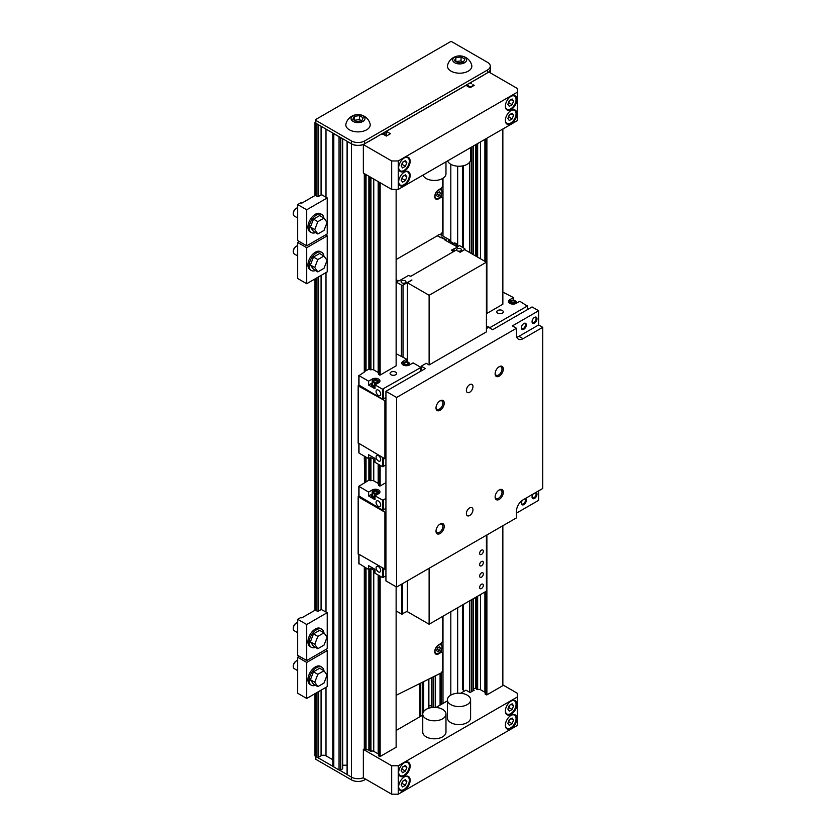 <?xml version="1.0" encoding="UTF-8"?>
<svg xmlns="http://www.w3.org/2000/svg" width="836" height="836" viewBox="0 0 836 836"><rect width="100%" height="100%" fill="white"/><g stroke="black" fill="none" stroke-linecap="round" stroke-linejoin="round"><path stroke-width="1.25" d="M365.74 779.225L364.59 779.883A9.29 5.361 180 0 1 351.454 779.883L315.82 759.318A1.16 0.669 180 0 1 315.485 758.837L315.485 756.371M353.095 121.429A6.97 4.023 0 0 0 364.747 119.621A6.97 4.023 0 0 0 356.22 114.699A6.97 4.023 0 0 0 353.095 121.429M370.055 123.738A12.195 7.043 180 0 1 363.555 131.116A12.195 7.043 180 0 1 349.396 129.82A12.195 7.043 180 0 1 345.979 123.738A12.488 12.488 0 0 1 370.055 123.738M471.692 65.062A12.195 7.043 180 0 1 459.654 73.202A12.195 7.043 180 0 1 447.615 65.062A12.488 12.488 0 0 1 471.692 65.062M487.566 62.366A9.29 5.361 180 0 1 490.283 66.159A9.29 5.361 180 0 1 487.566 69.952L364.59 140.96A9.29 5.361 180 0 1 351.454 140.96L315.82 120.384A1.16 0.669 180 0 1 315.82 119.433L450.29 41.8A1.16 0.669 180 0 1 451.942 41.8L487.566 62.366M470.898 82.513L470.898 83.464A1.16 0.669 180 0 1 470.898 82.513L470.898 83.464M490.283 66.159L490.283 69.001A9.29 5.361 180 0 1 487.566 72.795L483.271 75.282A1.16 0.669 0 0 0 483.71 75.125L475.329 79.953A1.16 0.669 0 0 0 475.611 79.702L466.718 84.833L469.665 86.547A1.16 0.669 0 0 0 471.316 86.547L472.957 85.596A1.16 0.669 0 0 0 472.957 84.645L474.19 85.356L470.083 87.728L465.976 85.356L386.347 131.336L390.443 133.708L386.347 136.069L386.347 131.336M383.055 134.418L383.055 133.227L381.007 134.418L383.473 134.418L386.347 136.069M383.055 133.227A3.48 2.006 0 0 0 383.609 132.819L376.545 136.895A1.16 0.669 0 0 0 376.984 136.738L368.613 141.577A1.16 0.669 0 0 0 368.885 141.315L364.59 143.802A9.29 5.361 180 0 1 351.454 143.802L347.149 141.315A1.16 0.669 0 0 0 347.431 141.577L351.454 143.896A9.29 5.361 0 0 0 364.59 143.896L363.357 144.607L391.676 160.961L398.25 160.961L398.25 189.396L517.285 120.666L517.285 92.232L398.25 160.961M490.283 67.998A9.29 5.361 0 0 1 490.45 69.001A9.29 5.361 0 0 1 487.733 72.795L488.966 72.084L517.285 88.438L517.285 92.232M339.05 136.738A1.16 0.669 0 0 0 339.489 136.895L333.25 133.29A3.48 2.006 0 0 0 333.804 133.708L339.05 136.738L339.05 769.977A1.16 0.669 0 0 0 340.701 769.977L342.342 769.036A1.16 0.669 0 0 0 342.676 768.556L342.676 138.734M333.25 133.29L315.82 123.226A1.16 0.669 180 0 1 315.485 122.756L315.485 119.914M347.149 141.315L339.489 136.895M376.545 136.895L368.885 141.315M466.718 84.833L383.609 132.819M483.271 75.282L475.611 79.702M428.878 705.751L431.648 705.751M467.209 695.134A11.61 6.698 180 0 1 470.605 699.878A11.61 6.698 180 0 1 458.995 706.577A11.61 6.698 180 0 1 447.385 699.878A11.61 6.698 180 0 1 454.554 693.681A11.61 6.698 180 0 1 467.209 695.134M347.086 141.284L347.086 774.345A1.16 0.669 0 0 0 347.149 774.564L339.489 770.144M332.78 133.018L332.78 765.525A3.48 2.006 0 0 0 333.25 766.539L317.408 757.385A1.16 0.669 0 0 0 318.61 757.228L321.076 755.807A3.48 2.006 180 0 1 325.998 755.807L332.78 759.725M470.605 699.878L470.605 717.894A11.61 6.698 180 0 1 458.995 724.593A11.61 6.698 180 0 1 447.385 717.894L447.385 699.878M426.161 718.835A11.61 6.698 0 0 0 438.806 720.287A11.61 6.698 0 0 0 445.975 714.101A11.61 6.698 0 0 0 434.365 707.392A11.61 6.698 0 0 0 422.755 714.101A11.61 6.698 0 0 0 426.161 718.835M422.755 714.101L422.755 732.106A11.61 6.698 0 0 0 426.161 736.85A11.61 6.698 0 0 0 438.806 738.303A11.61 6.698 0 0 0 445.975 732.106L445.975 714.101M470.605 147.617L470.605 159.54A11.61 6.698 180 0 1 460.176 166.207A11.61 6.698 180 0 1 447.626 160.888M422.995 175.111A11.61 6.698 0 0 0 426.161 178.496A11.61 6.698 0 0 0 438.806 179.949A11.61 6.698 0 0 0 445.975 173.752L445.975 161.839M508.351 103.079L509.803 100.341M513.565 101.02L512.144 104.678L509.291 106.329L507.87 104.301L509.291 100.633L512.144 98.993L513.565 101.02L511.099 99.599M512.144 104.678L508.852 102.786M510.921 96.38A7.545 4.358 -60 0 1 514.495 96.119A7.545 4.358 -60 0 1 514.495 104.834A7.545 4.358 -60 0 1 506.94 109.192A7.545 4.358 -60 0 1 505.383 105.973M361.601 120.802L359.407 119.538L354.433 120.311M354.224 116.392L352.834 119.381L356.627 121.575L361.81 120.771L363.2 117.782L359.407 115.598L354.224 116.392L354.224 120.185M456.069 61.624L461.044 60.861L463.238 62.125M461.044 56.911L464.837 59.105L463.447 62.094L458.264 62.899L454.47 60.704L455.86 57.715L461.044 56.911L461.044 60.861M455.86 57.715L455.86 61.509M464.576 57.057A6.97 4.023 180 0 1 461.462 63.787A6.97 4.023 180 0 1 452.924 58.865A6.97 4.023 180 0 1 464.576 57.057M315.485 122.004L315.329 122.087A1.16 0.669 0 0 0 315.329 123.038L316.969 123.989A1.16 0.669 0 0 0 317.408 124.146M342.676 765.201L347.086 765.201M347.149 774.564A1.16 0.669 0 0 0 347.431 774.815L351.454 777.135A9.29 5.361 0 0 0 363.357 777.731M363.357 749.411L391.676 765.766L398.25 765.766L517.285 697.036L517.285 725.47L398.25 794.2L391.676 794.2L363.357 777.846L363.357 749.411L364.308 748.857M333.25 766.539A3.48 2.006 0 0 0 333.804 766.946L339.05 769.977M314.984 693.671L314.984 755.807A1.16 0.669 0 0 0 315.329 756.277L316.969 757.228A1.16 0.669 0 0 0 317.408 757.385M460.636 693.243L465.976 690.16L470.083 692.532L474.19 690.16L473.291 689.648M396.128 730.486L422.755 715.114M436.005 707.465L447.385 700.892M517.285 697.036L517.285 693.243L502.854 684.914M363.357 144.607L363.357 173.042L391.676 189.396L398.25 189.396M508.351 117.301L509.803 114.563M509.291 120.541L507.87 118.524L509.291 114.856L512.144 113.215L513.565 115.232L512.144 118.9L509.291 120.541M398.657 181.809A7.545 4.358 120 0 0 400.214 185.028A7.545 4.358 120 0 0 407.769 180.67A7.545 4.358 120 0 0 407.769 171.955A7.545 4.358 120 0 0 404.196 172.226M510.921 110.603A7.545 4.358 -60 0 1 514.495 110.342A7.545 4.358 -60 0 1 514.495 119.057A7.545 4.358 -60 0 1 506.94 123.414A7.545 4.358 -60 0 1 505.383 120.185M406.839 176.856L405.418 174.828L402.565 176.469L401.144 180.137L402.565 182.164L405.418 180.513L406.839 176.856L404.373 175.435M403.077 176.177L401.625 178.914M398.657 167.587A7.545 4.358 120 0 0 400.214 170.816A7.545 4.358 120 0 0 407.769 166.458A7.545 4.358 120 0 0 407.769 157.743A7.545 4.358 120 0 0 404.196 158.004M406.839 162.633L405.418 160.606L402.565 162.257L401.144 165.915L402.565 167.942L405.418 166.301L406.839 162.633L404.373 161.212M403.077 161.965L401.625 164.692M410.152 175.414A8.13 4.692 120 0 0 408.47 171.694A8.13 4.692 120 0 0 400.339 176.386A8.13 4.692 120 0 0 400.339 185.77A8.13 4.692 120 0 0 406.599 183.596A8.13 4.692 120 0 0 410.152 175.414M410.152 161.191A8.13 4.692 120 0 0 408.47 157.471A8.13 4.692 120 0 0 400.339 162.163A8.13 4.692 120 0 0 400.339 171.547A8.13 4.692 120 0 0 406.599 169.374A8.13 4.692 120 0 0 410.152 161.191M505.383 120.436A8.13 4.692 -60 0 1 508.925 112.254A8.13 4.692 -60 0 1 515.195 110.08A8.13 4.692 -60 0 1 515.195 119.464A8.13 4.692 -60 0 1 507.065 124.156A8.13 4.692 -60 0 1 505.383 120.436M505.383 106.214A8.13 4.692 -60 0 1 508.925 98.031A8.13 4.692 -60 0 1 515.195 95.858A8.13 4.692 -60 0 1 515.195 105.242A8.13 4.692 -60 0 1 507.065 109.934A8.13 4.692 -60 0 1 505.383 106.214M403.077 780.981L401.625 783.719M405.418 779.633L402.565 781.273L401.144 784.941L402.565 786.958L405.418 785.317L406.839 781.66L405.418 779.633M398.657 786.613A7.545 4.358 120 0 0 400.214 789.832A7.545 4.358 120 0 0 407.769 785.474A7.545 4.358 120 0 0 407.769 776.759A7.545 4.358 120 0 0 404.196 777.02M406.839 781.66L404.373 780.239M403.077 766.758L401.625 769.496M405.418 765.41L402.565 767.051L401.144 770.719L402.565 772.746L405.418 771.105L406.839 767.438L405.418 765.41M398.657 772.391A7.545 4.358 120 0 0 400.214 775.609A7.545 4.358 120 0 0 407.769 771.262A7.545 4.358 120 0 0 407.769 762.547A7.545 4.358 120 0 0 404.196 762.808M406.839 767.438L404.373 766.016M508.351 722.105L509.803 719.368M509.291 725.345L507.87 723.328L509.291 719.66L512.144 718.019L513.565 720.036L512.144 723.704L509.291 725.345M510.921 715.407A7.545 4.358 -60 0 1 514.495 715.146A7.545 4.358 -60 0 1 514.495 723.861A7.545 4.358 -60 0 1 506.94 728.219A7.545 4.358 -60 0 1 505.383 724.99M508.351 707.883L509.803 705.145M509.291 711.122L507.87 709.106L509.291 705.438L512.144 703.797L513.565 705.824L512.144 709.482L509.291 711.122M510.921 701.185A7.545 4.358 -60 0 1 514.495 700.923A7.545 4.358 -60 0 1 514.495 709.639A7.545 4.358 -60 0 1 506.94 713.996A7.545 4.358 -60 0 1 505.383 710.778M462.423 689.721L462.423 605.003M462.423 247.31L462.423 165.946M410.152 765.995A8.13 4.692 -60 0 1 406.599 774.178A8.13 4.692 -60 0 1 400.339 776.351A8.13 4.692 -60 0 1 400.339 766.967A8.13 4.692 -60 0 1 408.47 762.275A8.13 4.692 -60 0 1 410.152 765.995M410.152 780.218A8.13 4.692 -60 0 1 406.599 788.4A8.13 4.692 -60 0 1 400.339 790.574A8.13 4.692 -60 0 1 400.339 781.19A8.13 4.692 -60 0 1 408.47 776.498A8.13 4.692 -60 0 1 410.152 780.218M505.383 711.018A8.13 4.692 120 0 0 507.065 714.738A8.13 4.692 120 0 0 515.195 710.046A8.13 4.692 120 0 0 515.195 700.662A8.13 4.692 120 0 0 508.925 702.836A8.13 4.692 120 0 0 505.383 711.018M505.383 725.24A8.13 4.692 120 0 0 507.065 728.961A8.13 4.692 120 0 0 515.195 724.269A8.13 4.692 120 0 0 515.195 714.885A8.13 4.692 120 0 0 508.925 717.058A8.13 4.692 120 0 0 505.383 725.24M364.308 173.595L364.308 174.546L365.625 175.309L367.443 175.403M378.478 575.231L378.53 755.859L380.161 756.486L396.128 747.269L396.128 586.799M369.575 568.971L369.575 750.55L370.933 751.25A2.372 1.369 180 0 1 373.755 751.334L378.175 753.884A2.372 1.369 180 0 1 378.426 754.051M364.308 567.048L364.308 749.014L369.575 750.279M502.854 525.729L502.854 685.645L486.886 694.862L485.152 694.099L485.204 591.846M485.152 692.438A2.372 1.369 0 0 0 484.901 692.271L480.481 689.721A2.372 1.369 0 0 0 477.659 689.627L476.301 688.937L476.301 596.988M476.301 688.655L473.291 688.258M391.676 765.766L391.676 794.2M398.25 794.2L398.25 765.766M373.755 751.334L373.755 570.351M378.426 483.553A2.372 1.369 0 0 0 378.175 483.386L373.755 480.836L373.755 459.434M369.575 176.636L369.575 369.136L370.933 369.836A2.372 1.369 180 0 1 373.755 369.92L373.755 179.05M373.755 480.836A2.372 1.369 0 0 0 370.933 480.742L369.575 480.052L369.575 458.065M371.686 494.191L368.613 495.967L368.613 492.08L358.832 486.301L364.705 482.769L364.308 456.132M369.575 368.864L364.297 371.623L364.308 174.546M378.478 374.194L380.161 375.071L396.128 365.854L396.128 189.396M380.161 756.486L380.161 576.203M385.929 482.654L380.161 485.977L380.161 465.286M380.161 375.071L380.161 182.75M379.607 756.486L379.607 575.879M380.161 485.977L379.607 485.977L379.607 464.962M379.607 375.071L379.607 182.426M476.301 256.359L476.301 144.335M480.481 689.721L480.481 594.574M480.481 258.773L480.481 141.921M486.333 694.862L486.333 591.198M486.333 262.149L486.333 138.546M486.886 694.862L486.886 534.946M502.854 129.005L502.854 304.231L486.886 313.448L486.886 138.222M471.316 83.704L471.316 82.273M359.407 115.598L359.407 119.538M391.676 189.396L391.676 160.961M405.418 166.301L402.126 164.399M405.418 180.513L402.126 178.622M512.144 118.9L508.852 117.009M513.565 115.232L511.099 113.811M512.144 723.704L508.852 721.813M513.565 720.036L511.099 718.615M405.418 771.105L402.126 769.204M405.418 785.317L402.126 783.426M513.565 705.824L511.099 704.403M512.144 709.482L508.852 707.59M442.411 178.59L442.411 185.864A2.153 1.244 -60 0 1 440.896 188.497L438.639 189.803A5.507 3.177 120 0 0 435.054 194.6A5.507 3.177 120 0 0 435.817 199.031A5.507 3.177 120 0 0 438.639 198.801L440.896 197.505A2.153 1.244 -60 0 1 441.993 197.411A2.153 1.244 -60 0 1 442.411 198.383L442.411 231.363A2.153 1.244 -60 0 1 440.896 234.007L440.029 234.508M438.472 190.18A4.932 2.853 -60 0 1 440.938 189.939A4.932 2.853 -60 0 1 440.938 195.634A4.932 2.853 -60 0 1 436.005 198.487A4.932 2.853 -60 0 1 435.253 194.527A4.932 2.853 -60 0 1 438.472 190.18M436.58 195.3L437.521 192.865L439.422 191.768L440.373 193.116L439.422 195.561L437.521 196.648L436.58 195.3M439.422 195.561L437.364 194.37L438.074 192.541M436.81 194.694L437.364 194.37M440.373 193.116L438.722 192.165M442.411 616.55L442.411 640.888A2.153 1.244 -60 0 1 440.896 643.521L438.639 644.828A5.507 3.177 120 0 0 435.054 649.624A5.507 3.177 120 0 0 435.817 654.055A5.507 3.177 120 0 0 438.639 653.825L440.896 652.529A2.153 1.244 -60 0 1 441.993 652.435A2.153 1.244 -60 0 1 442.411 653.407L442.411 670.441A2.153 1.244 -60 0 1 440.791 673.126L396.128 695.301M438.472 645.204A4.932 2.853 -60 0 1 440.938 644.964A4.932 2.853 -60 0 1 440.938 650.659A4.932 2.853 -60 0 1 436.005 653.512A4.932 2.853 -60 0 1 435.253 649.551A4.932 2.853 -60 0 1 438.472 645.204M436.58 650.324L437.521 647.89L439.422 646.792L440.373 648.14L439.422 650.586L437.521 651.672L436.58 650.324M439.422 650.586L437.364 649.394L438.074 647.566M436.81 649.718L437.364 649.394M440.373 648.14L438.722 647.189M315.444 232.596A10.45 6.03 -60 0 1 311.337 232.575A10.45 6.03 -60 0 1 311.337 220.505A10.45 6.03 -60 0 1 321.787 214.476A10.45 6.03 -60 0 1 323.866 218.018M313.479 231.467L310.396 227.078L313.479 219.136L319.645 215.583L323.992 218.091L327.075 222.48L323.992 230.422L317.826 233.975L313.479 231.467M327.231 197.933L306.707 209.773L297.679 204.569L297.679 240.59L306.707 245.805L327.231 233.955L327.231 197.933L321.735 194.757L317.795 196.742L315.329 195.321L315.329 123.038M317.826 233.975L314.754 229.597L310.396 227.078M314.754 229.597L317.826 221.655L323.992 218.091M293.279 213.556A3.919 2.257 -60 0 1 293.269 213.274A3.919 2.257 -60 0 1 296.038 208.477A3.919 2.257 -60 0 1 296.278 208.342M297.679 217.987L294.23 215.991A4.64 2.686 -60 0 1 293.269 213.87A4.64 2.686 -60 0 1 296.55 208.174A4.64 2.686 -60 0 1 297.679 207.756M311.337 232.575L310.104 231.865A10.45 6.03 -60 0 1 310.104 219.795A10.45 6.03 -60 0 1 320.554 213.765L321.787 214.476M306.707 245.805L306.707 209.773M317.826 221.655L313.479 219.136M297.679 204.569L300.96 202.667L301.786 203.148L315.329 195.321M315.444 270.519A10.45 6.03 -60 0 1 311.337 270.488A10.45 6.03 -60 0 1 311.337 258.428A10.45 6.03 -60 0 1 321.787 252.388A10.45 6.03 -60 0 1 323.866 255.941M313.479 269.38L310.396 265.002L313.479 257.06L319.645 253.507L323.992 256.015L327.075 260.393L323.992 268.335L317.826 271.899L313.479 269.38M317.826 271.899L314.754 267.51L310.396 265.002M314.754 267.51L317.826 259.568L323.992 256.015M293.279 251.469A3.919 2.257 -60 0 1 293.269 251.197A3.919 2.257 -60 0 1 296.038 246.39A3.919 2.257 -60 0 1 296.278 246.265M297.679 255.9L294.23 253.914A4.64 2.686 -60 0 1 293.269 251.782A4.64 2.686 -60 0 1 296.55 246.097A4.64 2.686 -60 0 1 297.679 245.679M325.591 234.895L327.231 235.846L327.231 271.867L306.707 283.717L297.679 278.503L297.679 242.482L299.319 241.531M327.231 235.846L306.707 247.696L297.679 242.482M311.337 270.488L310.104 269.777A10.45 6.03 -60 0 1 310.104 257.718A10.45 6.03 -60 0 1 320.554 251.678L321.787 252.388M306.707 283.717L306.707 247.696M317.826 259.568L313.479 257.06M323.866 670.681A10.45 6.03 120 0 0 321.787 667.128A10.45 6.03 120 0 0 316.562 667.65A10.45 6.03 120 0 0 309.738 676.857A10.45 6.03 120 0 0 311.337 685.227A10.45 6.03 120 0 0 315.444 685.259M313.479 671.799L310.396 679.731L313.479 684.12L317.826 686.628L323.992 683.075L327.075 675.133L323.992 670.754L317.826 674.307L313.479 671.799L319.645 668.236L323.992 670.754M317.826 674.307L314.754 682.249L310.396 679.731M314.754 682.249L317.826 686.628M296.278 661.004A3.919 2.257 120 0 0 296.038 661.13L296.038 661.13A3.919 2.257 120 0 0 293.269 665.926A3.919 2.257 120 0 0 293.279 666.208M297.679 660.409A4.64 2.686 120 0 0 296.55 660.837L296.55 660.837A4.64 2.686 120 0 0 293.269 666.522A4.64 2.686 120 0 0 294.23 668.643L297.679 670.639M325.591 649.635L327.231 650.586L306.707 662.436L297.679 657.221L299.319 656.27M297.679 657.221L297.679 693.243L306.707 698.457L306.707 662.436M321.787 667.128L320.554 666.417A10.45 6.03 120 0 0 315.329 666.94A10.45 6.03 120 0 0 308.505 676.146A10.45 6.03 120 0 0 310.104 684.517L311.337 685.227M327.231 650.586L327.231 686.607L306.707 698.457M323.866 632.758A10.45 6.03 120 0 0 321.787 629.215A10.45 6.03 120 0 0 316.562 629.727A10.45 6.03 120 0 0 309.738 638.934A10.45 6.03 120 0 0 311.337 647.304A10.45 6.03 120 0 0 315.444 647.336M313.479 633.876L310.396 641.818L313.479 646.197L317.826 648.715L323.992 645.152L327.075 637.21L323.992 632.831L317.826 636.384L313.479 633.876L319.645 630.323L323.992 632.831M321.243 609.486L327.231 612.663L306.707 624.513L297.679 619.298L300.96 617.407L301.786 617.877L315.329 610.061L317.795 611.482L321.243 609.486M317.826 636.384L314.754 644.326L310.396 641.818M314.754 644.326L317.826 648.715M296.278 623.081A3.919 2.257 120 0 0 296.038 623.207L296.038 623.207A3.919 2.257 120 0 0 293.269 628.014A3.919 2.257 120 0 0 293.279 628.285M297.679 622.496A4.64 2.686 120 0 0 296.55 622.914L296.55 622.914A4.64 2.686 120 0 0 293.269 628.599A4.64 2.686 120 0 0 294.23 630.731L297.679 632.716M297.679 619.298L297.679 655.319L306.707 660.534L306.707 624.513M321.787 629.215L320.554 628.505A10.45 6.03 120 0 0 315.329 629.017A10.45 6.03 120 0 0 308.505 638.223A10.45 6.03 120 0 0 310.104 646.594L311.337 647.304M327.231 612.663L327.231 648.684L306.707 660.534M516.46 328.276L516.46 334.912A9.29 5.361 120 0 0 518.383 339.165A9.29 5.361 120 0 0 523.033 338.705L542.731 327.325L542.731 488.485L523.033 499.855A9.29 5.361 -60 0 0 516.46 511.235L516.46 517.871L396.609 587.071L385.929 580.905L385.929 391.311L396.609 397.476L516.46 328.276L512.363 325.904L538.635 310.741L532.062 306.948L492.655 329.697L488.548 327.325L486.416 328.558M429.119 364.956L486.416 331.882L486.416 262.201L429.119 295.286L429.119 364.956L426.245 363.305L421.229 366.189L425.336 368.561L385.929 391.311M396.128 610.928L401.614 614.094L407.362 611.252M481.494 550.151A2.612 1.505 -60 0 1 482.8 550.015A2.612 1.505 -60 0 1 482.8 553.035A2.612 1.505 -60 0 1 480.188 554.54A2.612 1.505 -60 0 1 479.78 552.45A2.612 1.505 -60 0 1 481.494 550.151M421.229 366.189L421.229 370.933M406.704 361.758L406.704 359.177L403.088 361.267A4.525 2.612 0 0 0 401.761 363.117A4.525 2.612 0 0 0 403.088 364.956A4.525 2.612 0 0 0 409.494 364.956L413.109 362.876L420.571 367.192L420.571 371.309M403.056 364.945L403.924 362.291L405.544 361.821A2.905 1.672 0 0 0 403.485 363.012A2.905 1.672 0 0 0 404.237 364.632A2.905 1.672 0 0 0 407.038 365.06L405.429 365.677L403.056 364.162L403.056 364.945M396.128 353.712L406.704 359.177M385.929 397.622L382.48 399.138L358.999 385.103M368.613 381.174L368.613 385.062L375.009 388.75L375.009 384.863L378.624 382.784A4.525 2.612 0 0 0 379.952 380.934A4.525 2.612 0 0 0 378.624 379.084A4.525 2.612 0 0 0 372.219 379.084L368.613 381.174L358.999 375.625L364.297 372.093M408.658 365.342L407.038 365.06A2.905 1.672 0 0 0 409.097 363.879L408.658 365.342M368.613 385.062L371.686 383.275M371.393 384.508A4.065 2.351 0 0 0 371.362 384.821A4.065 2.351 0 0 0 372.553 386.483A4.065 2.351 0 0 0 375.009 387.152M375.009 384.863L382.48 389.179L382.48 399.138M380.673 394.111A3.25 1.881 -120 0 0 379.262 390.84A3.25 1.881 -120 0 0 376.754 389.963A3.25 1.881 -120 0 0 376.075 391.457A3.25 1.881 -120 0 0 377.496 394.728A3.25 1.881 -120 0 0 380.004 395.595A3.25 1.881 -120 0 0 380.673 394.111M395.616 372.114A3.25 1.881 0 0 0 392.074 371.706A3.25 1.881 0 0 0 390.067 373.441A3.25 1.881 0 0 0 391.018 374.768A3.25 1.881 0 0 0 394.561 375.176A3.25 1.881 0 0 0 396.567 373.441A3.25 1.881 0 0 0 395.616 372.114M375.009 386.535A4.065 2.351 180 0 1 372.553 385.866A4.065 2.351 180 0 1 371.362 384.205A4.065 2.351 180 0 1 372.187 382.784A3.95 2.278 180 0 0 372.637 385.72A3.95 2.278 180 0 0 375.009 386.378M376.284 379.607A3.354 1.933 180 0 1 376.294 379.607L378.656 380.976L378.227 381.697A2.905 1.672 0 0 0 377.475 380.077A2.905 1.672 0 0 0 374.674 379.649L376.284 379.607M407.153 361.789A3.354 1.933 180 0 1 407.163 361.789L408.344 362.26A2.905 1.672 0 0 0 405.544 361.821L407.153 361.789M405.063 364.151A1.745 1.003 0 0 0 406.954 364.371A1.745 1.003 0 0 0 408.031 363.441A1.745 1.003 0 0 0 407.519 362.73A1.745 1.003 0 0 0 405.627 362.51A1.745 1.003 0 0 0 404.551 363.441A1.745 1.003 0 0 0 405.063 364.151M373.055 380.108L374.674 379.649A2.905 1.672 0 0 0 372.616 380.829L373.055 380.108M378.656 380.976L378.656 382.763M409.525 364.945L409.525 363.158A3.354 1.933 180 0 1 409.525 363.158L409.097 363.879A2.905 1.672 0 0 0 408.344 362.26L409.525 363.148M377.788 383.264L374.559 383.348L375.009 385.908M374.559 383.348A3.354 1.933 180 0 1 374.549 383.348L373.368 382.449A2.905 1.672 0 0 0 376.179 382.888A2.905 1.672 0 0 0 378.227 381.697L377.799 383.264M373.755 369.92L378.175 372.469A2.372 1.369 180 0 1 378.426 372.637M420.571 367.662L382.48 389.179M374.194 381.979A1.745 1.003 0 0 0 376.085 382.198A1.745 1.003 0 0 0 377.161 381.268A1.745 1.003 0 0 0 376.649 380.558A1.745 1.003 0 0 0 374.758 380.338A1.745 1.003 0 0 0 373.682 381.268A1.745 1.003 0 0 0 374.194 381.979M374.559 385.981A3.354 1.933 0 0 1 374.549 385.981L374.549 383.348M372.187 381.979L372.187 384.612L372.616 380.829A2.905 1.672 0 0 0 373.368 382.449L372.187 381.979M372.187 384.612L374.549 385.981M372.187 458.337L372.187 458.347A3.354 1.933 0 0 0 372.187 458.347L374.549 459.706A3.354 1.933 0 0 0 374.559 459.706L375.009 459.737M385.929 465.109L382.48 466.634L375.009 462.318L375.009 458.431L368.613 454.732L368.613 458.619L371.978 456.675M368.613 458.619L358.999 453.07L358.999 443.874M376.075 456.958A3.25 1.881 -120 0 0 377.496 460.228A3.25 1.881 -120 0 0 380.004 461.106A3.25 1.881 -120 0 0 380.673 459.612A3.25 1.881 -120 0 0 379.262 456.341A3.25 1.881 -120 0 0 376.754 455.474A3.25 1.881 -120 0 0 376.075 456.958M358.832 385.208L358.351 385.96L385.929 401.29M374.559 458.17L374.559 459.706M374.549 459.706L374.549 458.159M358.351 443.028L384.905 458.828L384.905 401.29M384.905 458.828L385.929 458.828M371.978 567.592L368.613 569.535L358.999 563.516M368.613 569.535L368.613 565.648L375.009 569.347L375.009 573.224L382.48 577.54L382.48 568.344M380.673 570.528A3.25 1.881 60 0 1 380.004 572.012A3.25 1.881 60 0 1 377.496 571.145A3.25 1.881 60 0 1 376.075 567.874A3.25 1.881 60 0 1 376.754 566.38A3.25 1.881 60 0 1 379.262 567.257A3.25 1.881 60 0 1 380.673 570.528M375.009 570.654L374.559 569.076M374.559 570.622A3.354 1.933 180 0 1 374.549 570.622L372.187 569.253L372.187 567.707L372.187 569.253M382.48 577.54L385.929 576.025M374.549 569.076L374.549 570.622M373.055 491.025L372.187 495.518A3.354 1.933 180 0 1 372.187 495.518L372.187 492.895A3.354 1.933 0 0 0 372.187 492.895L374.549 494.254A3.354 1.933 0 0 0 374.559 494.254L376.179 493.794A2.905 1.672 180 0 1 373.368 493.365A2.905 1.672 180 0 1 372.616 491.746A2.905 1.672 180 0 1 374.674 490.554L373.055 491.025M375.009 497.284A3.95 2.278 0 0 1 372.637 496.636A3.95 2.278 0 0 1 372.187 493.721A4.065 2.351 0 0 0 371.362 495.121A4.065 2.351 0 0 0 372.553 496.772A4.065 2.351 0 0 0 375.009 497.451M376.294 490.523A3.354 1.933 0 0 0 376.284 490.523L374.674 490.554A2.905 1.672 180 0 1 377.475 490.993L376.294 490.523M377.799 494.17L378.656 491.892L378.656 493.679M378.656 491.892A3.354 1.933 0 0 0 378.656 491.881L377.475 490.993A2.905 1.672 180 0 1 378.227 492.613A2.905 1.672 180 0 1 376.179 493.794L377.788 494.18M368.613 492.08L372.219 490A4.525 2.612 180 0 1 378.624 490A4.525 2.612 180 0 1 379.952 491.85A4.525 2.612 180 0 1 378.624 493.689L375.009 495.779L375.009 499.667L368.613 495.967M358.999 496.02L382.48 510.044L385.929 508.528M385.929 498.58L382.48 500.095L375.009 495.779M376.075 502.373A3.25 1.881 60 0 1 376.754 500.879A3.25 1.881 60 0 1 379.262 501.746A3.25 1.881 60 0 1 380.673 505.028A3.25 1.881 60 0 1 380.004 506.511A3.25 1.881 60 0 1 377.496 505.644A3.25 1.881 60 0 1 376.075 502.373M379.607 485.977L378.478 485.11M369.575 479.77L364.297 483.009M358.351 553.934L385.929 569.744M375.009 496.824L374.559 496.887A3.354 1.933 180 0 1 374.549 496.887L372.187 495.529M374.559 496.887L374.559 494.254M374.549 494.254L374.549 496.887M374.194 492.885A1.745 1.003 180 0 1 373.682 492.174A1.745 1.003 180 0 1 374.758 491.244A1.745 1.003 180 0 1 376.649 491.463A1.745 1.003 180 0 1 377.161 492.174A1.745 1.003 180 0 1 376.085 493.104A1.745 1.003 180 0 1 374.194 492.885M375.009 498.068A4.065 2.351 180 0 1 372.553 497.389A4.065 2.351 180 0 1 371.362 495.738A4.065 2.351 180 0 1 371.393 495.424M358.832 496.114L358.351 496.866L384.905 512.207L384.905 569.744M384.905 512.207L385.929 512.207M486.416 318.443A4.525 2.612 180 0 1 486.677 319.321A4.525 2.612 180 0 1 486.416 320.188M486.416 325.956L490.032 327.566L490.032 328.182M490.032 327.566L527.297 306.049L519.825 301.263L516.22 303.343A4.525 2.612 180 0 1 509.814 303.343A4.525 2.612 180 0 1 508.487 301.493A4.525 2.612 180 0 1 509.814 299.643L513.429 297.564L502.854 292.098M513.429 297.564L513.429 300.145M497.744 313.155A3.25 1.881 180 0 1 496.793 311.828A3.25 1.881 180 0 1 498.799 310.093A3.25 1.881 180 0 1 502.342 310.501A3.25 1.881 180 0 1 503.293 311.828A3.25 1.881 180 0 1 501.286 313.563A3.25 1.881 180 0 1 497.744 313.155M509.782 302.538L509.782 303.322L509.782 302.538L512.144 303.907L513.764 303.447A2.905 1.672 180 0 1 510.963 303.008A2.905 1.672 180 0 1 510.211 301.388L509.782 302.538M510.65 300.667L510.211 301.388A2.905 1.672 180 0 1 512.269 300.208L510.65 300.667M516.251 301.535L515.07 300.646A2.905 1.672 180 0 1 515.822 302.256A2.905 1.672 180 0 1 513.764 303.447L515.384 303.729L516.251 301.535L516.251 303.322M514.245 301.117A1.745 1.003 180 0 1 514.757 301.827A1.745 1.003 180 0 1 513.68 302.757A1.745 1.003 180 0 1 511.789 302.538A1.745 1.003 180 0 1 511.277 301.827A1.745 1.003 180 0 1 512.353 300.897A1.745 1.003 180 0 1 514.245 301.117M513.889 300.166A3.354 1.933 0 0 0 513.879 300.166L512.269 300.208A2.905 1.672 180 0 1 515.07 300.646L513.889 300.166M436.026 407.498A4.859 2.811 120 0 0 437.019 409.358A4.859 2.811 120 0 0 441.878 406.557A4.859 2.811 120 0 0 441.878 400.935A4.859 2.811 120 0 0 440.353 400.799A4.859 2.811 120 0 0 439.767 401.008M439.443 401.175L440.112 400.789A5.81 3.354 -60 0 1 444.219 403.161A5.81 3.354 -60 0 1 440.112 410.277A5.81 3.354 -60 0 1 436.005 407.905A5.81 3.354 -60 0 1 440.112 400.789L440.112 400.789M439.767 524.245A4.859 2.811 -60 0 1 441.878 524.172A4.859 2.811 -60 0 1 442.62 528.07A4.859 2.811 -60 0 1 439.443 532.354A4.859 2.811 -60 0 1 437.019 532.595A4.859 2.811 -60 0 1 436.026 530.724M440.112 533.514A5.81 3.354 120 0 0 444.219 526.398A5.81 3.354 120 0 0 440.112 524.026A5.81 3.354 120 0 0 436.005 531.142A5.81 3.354 120 0 0 440.112 533.514M498.873 366.889A4.859 2.811 -60 0 1 500.983 366.816A4.859 2.811 -60 0 1 501.997 369.042A4.859 2.811 -60 0 1 499.876 373.932A4.859 2.811 -60 0 1 496.124 375.228A4.859 2.811 -60 0 1 495.131 373.368M498.559 367.056L499.228 366.67A5.81 3.354 120 0 0 495.121 373.776A5.81 3.354 120 0 0 499.228 376.148A5.81 3.354 120 0 0 503.324 369.042A5.81 3.354 120 0 0 499.228 366.67M495.131 496.605A4.859 2.811 120 0 0 496.124 498.465A4.859 2.811 120 0 0 498.559 498.225A4.859 2.811 120 0 0 501.997 492.268A4.859 2.811 120 0 0 500.983 490.042A4.859 2.811 120 0 0 498.873 490.126M499.228 499.385A5.81 3.354 -60 0 1 495.121 497.012A5.81 3.354 -60 0 1 499.228 489.906A5.81 3.354 -60 0 1 503.324 492.268A5.81 3.354 -60 0 1 499.228 499.385M469.665 384.664A4.661 2.686 120 0 0 466.624 388.771A4.661 2.686 120 0 0 467.345 392.502A4.661 2.686 120 0 0 471.995 389.816A4.661 2.686 120 0 0 471.995 384.435A4.661 2.686 120 0 0 469.665 384.664M469.665 515.509A4.661 2.686 -60 0 1 467.345 515.739A4.661 2.686 -60 0 1 467.345 510.357A4.661 2.686 -60 0 1 471.995 507.671A4.661 2.686 -60 0 1 472.706 511.402A4.661 2.686 -60 0 1 469.665 515.509M523.618 323.678A2.853 1.651 -60 0 1 524.841 323.647A2.853 1.651 -60 0 1 525.426 324.953A2.853 1.651 -60 0 1 523.409 328.454A2.853 1.651 -60 0 1 521.977 328.6A2.853 1.651 -60 0 1 521.403 327.524M523.848 329.227A3.48 2.006 120 0 0 526.314 324.953A3.48 2.006 120 0 0 523.848 323.532A3.48 2.006 120 0 0 521.392 327.806A3.48 2.006 120 0 0 523.848 329.227M534.288 317.523A2.853 1.651 -60 0 1 535.51 317.492A2.853 1.651 -60 0 1 536.095 318.798A2.853 1.651 -60 0 1 534.079 322.288A2.853 1.651 -60 0 1 532.657 322.435A2.853 1.651 -60 0 1 532.072 321.369M534.528 323.062A3.48 2.006 120 0 0 536.984 318.798A3.48 2.006 120 0 0 534.528 317.377A3.48 2.006 120 0 0 532.062 321.641A3.48 2.006 120 0 0 534.528 323.062M521.403 502.896A2.853 1.651 120 0 0 521.977 503.972A2.853 1.651 120 0 0 524.182 503.209A2.853 1.651 120 0 0 525.426 500.336A2.853 1.651 120 0 0 524.841 499.029A2.853 1.651 120 0 0 524.632 498.935M525.217 498.601A3.48 2.006 -60 0 1 525.018 503.585A3.48 2.006 -60 0 1 521.392 503.178A3.48 2.006 -60 0 1 522.458 500.221M532.072 496.741A2.853 1.651 120 0 0 532.657 497.807A2.853 1.651 120 0 0 534.852 497.044A2.853 1.651 120 0 0 536.095 494.17A2.853 1.651 120 0 0 535.51 492.864A2.853 1.651 120 0 0 535.301 492.77M535.886 492.435A3.48 2.006 -60 0 1 535.688 497.42A3.48 2.006 -60 0 1 532.062 497.012A3.48 2.006 -60 0 1 533.159 494.003M516.815 337.148A9.29 5.361 120 0 0 518.926 336.333L538.635 324.953L538.635 310.741M542.731 327.325L538.635 324.953M538.635 490.847L538.635 500.336L516.46 513.126M396.609 587.071L396.609 397.476M486.416 535.218L486.416 591.146L429.119 624.231L407.362 611.67L407.362 580.863M396.128 279.652L397.863 280.656A1.16 0.669 180 0 0 399.503 280.656L408.365 275.535L410.81 276.277L453.331 251.73L451.44 250.163L452.015 249.828L454.314 251.155L455.306 250.591L453.007 249.264L456.968 247.477A1.16 0.669 180 0 0 456.968 246.526L445.003 240.089L446.299 239.89L441.366 237.048L441.021 237.8L437.27 235.627L438.91 234.676A1.16 0.669 0 0 1 440.551 234.676L450.144 240.225L448.598 240.465L454.345 243.778L454.763 242.879L456.947 244.143L455.714 244.854L458.18 246.275L459.403 245.565L464.607 248.564A1.16 0.669 0 0 1 464.607 249.515L459.978 252.347L464.659 249.64L486.416 262.201M429.119 295.286L407.362 282.725L407.362 361.842M429.119 568.302L429.119 624.231M481.494 561.52A2.612 1.505 -60 0 1 482.8 561.395A2.612 1.505 -60 0 1 482.8 564.404A2.612 1.505 -60 0 1 480.188 565.92A2.612 1.505 -60 0 1 479.78 563.819A2.612 1.505 -60 0 1 481.494 561.52M481.494 572.9A2.612 1.505 -60 0 1 482.8 572.764A2.612 1.505 -60 0 1 482.8 575.785A2.612 1.505 -60 0 1 480.188 577.289A2.612 1.505 -60 0 1 479.78 575.199A2.612 1.505 -60 0 1 481.494 572.9M481.494 584.27A2.612 1.505 -60 0 1 482.8 584.145A2.612 1.505 -60 0 1 482.8 587.165A2.612 1.505 -60 0 1 480.188 588.669A2.612 1.505 -60 0 1 479.78 586.579A2.612 1.505 -60 0 1 481.494 584.27M407.362 282.725L411.897 280.102M411.897 279.945L403.036 285.066A1.16 0.669 0 0 1 401.395 285.066L396.191 282.056L397.424 281.345L396.128 280.603M405.251 280.844A2.435 1.411 0 0 0 402.586 280.541A2.435 1.411 0 0 0 401.081 281.836A2.435 1.411 0 0 0 401.802 282.829A2.435 1.411 0 0 0 404.457 283.143A2.435 1.411 0 0 0 405.962 281.836A2.435 1.411 0 0 0 405.251 280.844M460.74 248.804A2.435 1.411 0 0 0 458.086 248.501A2.435 1.411 0 0 0 456.581 249.797A2.435 1.411 0 0 0 457.302 250.79A2.435 1.411 0 0 0 459.957 251.103A2.435 1.411 0 0 0 461.462 249.797A2.435 1.411 0 0 0 460.74 248.804M451.44 250.163L453.582 251.584M453.007 249.264L455.15 250.675M445.003 240.089L456.968 246.704A1.16 0.669 180 0 1 457.302 247.09M396.128 259.557L437.27 235.804L446.048 239.932M456.947 244.143L456.947 245.565M450.144 240.225L450.144 241.353M396.191 282.056L396.191 353.68M315.82 123.226L315.82 120.384M351.454 143.802L351.454 140.96M364.59 143.802L364.59 140.96M487.566 72.795L487.566 69.952M315.82 756.57L315.82 759.318M351.454 143.896L351.454 779.883M364.59 778.556L364.59 779.883M378.478 485.329L378.478 464.325M378.478 374.413L378.478 181.778M378.53 755.859L378.53 575.262M378.53 485.361L378.53 464.346M378.53 374.444L378.53 181.809M378.175 753.884L378.175 575.053M378.175 483.386L378.175 464.147M378.175 372.469L378.175 181.6M370.933 751.25L370.933 568.187M370.933 480.742L370.933 457.282M370.933 369.836L370.933 177.42M370.494 751.219L370.494 568.438M370.494 480.721L370.494 457.532M370.494 369.805L370.494 177.169M369.742 750.791L369.742 568.877M369.742 480.292L369.742 457.961M369.742 369.376L369.742 176.73M368.875 749.871L368.875 569.379M368.875 479.885L368.875 458.462M368.875 368.979L368.875 176.229M366.043 749.871L366.043 568.052M366.043 481.526L366.043 457.135M366.043 370.62L366.043 175.403M365.625 749.777L365.625 567.811M365.625 481.766L365.625 456.895M365.625 370.85L365.625 175.309M475.6 688.258L475.6 597.395M475.6 255.962L475.6 144.732M476.468 689.178L476.468 596.894M476.468 256.453L476.468 144.231M477.22 689.606L477.22 596.455M477.22 256.892L477.22 143.802M477.659 689.627L477.659 596.204M477.659 257.143L477.659 143.552M484.901 692.271L484.901 592.024M484.901 261.323L484.901 139.361M485.204 261.501L485.204 139.194M485.256 694.246L485.256 591.815M485.256 261.532L485.256 139.163M347.431 774.815L347.431 141.577M333.804 766.946L333.804 133.708M340.701 769.977L340.701 137.595M315.329 756.277L315.329 693.483M315.329 610.061L315.329 278.743M316.969 757.228L316.969 692.532M316.969 611.001L316.969 277.792M316.969 196.272L316.969 123.989M318.61 757.228L318.61 691.581M318.61 611.001L318.61 276.852M318.61 196.272L318.61 124.836M472.957 690.87L472.957 598.921M472.957 254.426L472.957 146.269M471.316 691.821L471.316 599.872M471.316 253.475L471.316 147.209M469.665 692.292L469.665 600.812M469.665 252.535L469.665 162.174M469.665 87.487L469.665 86.547M463.437 691.623L463.437 604.407M463.437 247.895L463.437 165.727M457.658 693.222L457.658 607.751M457.658 245.972L457.658 166.197M450.813 695.124L450.813 611.701M450.813 241.74L450.813 164.295M442.996 703.431L442.996 616.216M442.996 236.086L442.996 178.246M441.45 704.32L441.45 672.635M441.45 652.08L441.45 649.624M441.45 645.413L441.45 643.083M441.45 235.198L441.45 233.568M441.45 197.056L441.45 194.6M441.45 190.389L441.45 188.058M440.415 704.915L440.415 673.314L440.426 704.915M440.426 643.793L440.426 644.66L440.415 643.804M440.415 189.636L440.415 188.779L440.426 189.636M440.081 705.114L440.081 673.482M435.274 707.413L435.274 675.875M433.633 707.413L433.633 676.69M431.982 707.538L431.982 677.505M428.544 708.301L428.544 679.208M423.716 711.426L423.716 681.601M422.723 715.125L422.723 682.103M420.769 716.264L420.769 683.075M419.776 716.839L419.776 683.566M384.926 135.254L384.926 132.057M384.236 134.857L384.236 132.454M342.342 769.036L342.342 138.536M325.998 755.807L325.998 687.317M325.998 611.952L325.998 272.578M325.998 197.223L325.998 129.11M321.076 755.807L321.076 690.16M321.076 609.58L321.076 275.42M321.076 194.851L321.076 126.267M440.896 197.505L439.997 196.951M438.639 198.801L438.064 198.445M440.896 652.529L439.997 651.975M438.639 653.825L438.064 653.47M402.43 583.706L402.43 614.094M401.614 584.176L401.614 614.094M403.088 364.047L403.088 361.267M358.999 375.625L358.999 385.574M372.219 381.874L372.219 379.084M383.306 389.179L383.306 399.138M382.48 466.634L382.48 457.438M383.306 466.634L383.306 457.909M358.351 443.498L358.351 385.96M358.999 563.986L358.999 554.79M383.306 577.54L383.306 568.825M372.219 492.78L372.219 490M358.999 486.542L358.999 496.49M382.48 500.095L382.48 510.044M383.306 500.095L383.306 510.044M358.351 496.866L358.351 554.414M509.814 302.433L509.814 299.643M527.297 306.049L527.297 309.696M523.033 338.705L518.926 336.333M401.395 285.066L401.395 356.115M403.036 285.066L403.036 357.056M514.495 96.119L513.388 95.492M506.94 109.192L505.843 108.565M407.769 171.955L406.672 171.328M400.214 185.028L399.117 184.401M514.495 110.342L513.388 109.704M506.94 123.414L505.843 122.777M407.769 157.743L406.672 157.105M400.214 170.816L399.117 170.178M407.769 776.759L406.672 776.132M400.214 789.832L399.117 789.205M407.769 762.547L406.672 761.909M400.214 775.609L399.117 774.982M514.495 715.146L513.388 714.508M506.94 728.219L505.843 727.581M514.495 700.923L513.388 700.296M506.94 713.996L505.843 713.359M378.426 181.746L378.426 374.309M378.426 464.283L378.426 485.214M378.426 575.199L378.426 755.723M485.152 139.225L485.152 261.469M485.152 591.878L485.152 694.099M384.079 132.548L384.079 134.763M314.984 122.568L314.984 195.519M314.984 278.942L314.984 610.259M490.45 69.001L490.45 72.951M473.291 85.126L473.291 85.878M473.291 146.07L473.291 254.625M473.291 598.722L473.291 690.672M431.648 677.672L431.648 707.58M428.878 679.041L428.878 708.186M441.993 197.411L440.426 196.418M440.938 189.939L439.673 189.208M436.005 198.487L434.939 197.871M441.993 652.435L440.426 651.443M440.938 644.964L439.673 644.232M436.005 653.512L434.939 652.895M293.269 213.274L293.269 213.87M293.269 251.197L293.269 251.782M293.269 665.926L293.269 666.522M293.269 628.014L293.269 628.599M420.748 367.422L420.748 371.215M358.832 375.385L358.832 385.344M371.362 384.821L371.362 384.205M358.832 452.84L358.832 443.78M358.174 443.258L358.174 385.72M358.832 563.746L358.832 554.696M358.832 486.301L358.832 496.25M371.362 495.738L371.362 495.121M358.174 496.636L358.174 554.174M527.474 305.809L527.474 309.592M464.941 249.034L464.941 249.807"/></g></svg>

